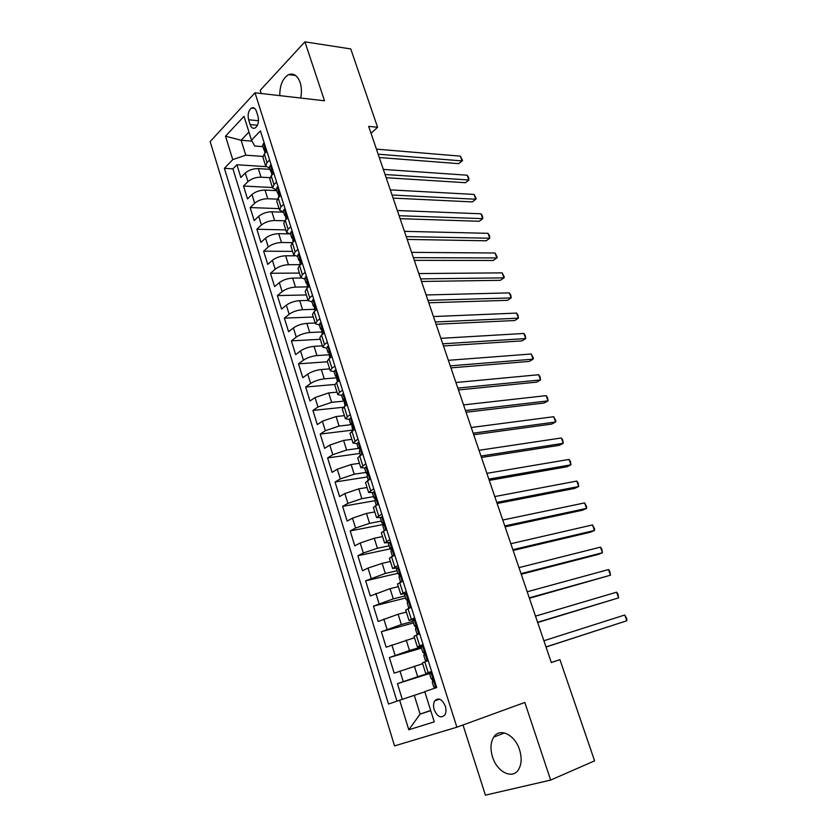 <?xml version="1.0" encoding="UTF-8"?>
<svg xmlns="http://www.w3.org/2000/svg" width="837" height="837" viewBox="0 0 837 837"><rect width="100%" height="100%" fill="white"/><g stroke="black" fill="none" stroke-linecap="round" stroke-linejoin="round"><path stroke-width="1.26" d="M519.557 749.795C514.943 734.614 499.626 727.343 493.757 737.062C490.555 742.293 490.147 748.916 492.522 756.92C496.948 771.996 512.589 779.864 518.584 769.496C521.618 764.233 521.943 757.663 519.557 749.795M300.671 98.044C301.822 92.562 301.644 87.383 300.127 82.518C297.47 75.497 293.641 72.861 288.66 74.608C282.718 78.186 279.757 85.196 279.788 95.638M445.315 706.135C442.114 699.094 438.609 697.305 434.78 700.789C433.367 703.143 433.179 706.125 434.204 709.724C437.395 716.817 440.921 718.585 444.792 715.049C446.173 712.685 446.351 709.713 445.315 706.135M462.997 724.978L485.418 795.15L550.652 780.084L594.594 760.843L559.932 659.65L551.301 662.506M210.16 141.579L394.541 745.893L456.876 727.207L255.003 92.792L210.16 141.579M255.003 92.792L324.526 100.775L304.909 41.85L260.213 90.312L261.228 93.514M270.089 169.346L258.309 168.593C253.109 168.582 248.767 170.068 245.293 173.029L240.857 177.507L236.913 164.743L265.967 166.636M269.87 177.685L260.998 177.172C255.787 177.182 251.445 178.668 247.961 181.608L243.504 186.044L272.443 187.53M243.504 186.044L247.49 198.924L251.979 194.54C255.484 191.631 259.847 190.145 265.047 190.093L276.838 190.669M283.638 212.19L271.858 211.782C266.647 211.907 262.274 213.404 258.727 216.26L254.176 220.549L250.158 207.555L279.098 208.622M288.828 233.889L278.721 233.69C273.511 233.879 269.116 235.375 265.528 238.179L260.924 242.374L256.875 229.254L285.804 229.903M294.582 255.829L285.658 255.787C280.447 256.049 276.022 257.555 272.402 260.297L267.746 264.398L263.645 251.163L292.584 251.382M301.1 278.01L292.657 278.104C287.436 278.428 283 279.945 279.338 282.634L274.62 286.641L270.487 273.27L299.426 273.061M309.596 286.16L306.781 288.462L305.202 291.37L308.058 300.431L299.73 300.629C294.498 301.027 290.041 302.544 286.338 305.181L281.567 309.083L277.392 295.587L306.321 294.938M315.183 323.019L306.865 323.375C301.634 323.846 297.156 325.363 293.41 327.937L288.577 331.745L284.36 318.123L313.289 317.014M322.381 345.848L314.063 346.34C308.832 346.874 304.333 348.401 300.546 350.912L295.649 354.616L291.402 340.868L320.32 339.299M329.652 368.887L321.335 369.515C316.104 370.132 311.573 371.67 307.754 374.118L302.795 377.717L298.506 363.833L327.413 361.783M336.997 392.155L328.679 392.919L315.026 397.544L310.004 401.028L305.672 387.018L334.748 384.476M344.405 415.644L336.097 416.554L322.381 421.199L317.296 424.579L312.912 410.423L343.442 407.242M351.885 439.362L343.578 440.419L329.799 445.075L324.641 448.35L320.226 434.058L352.555 430.124M359.439 463.311L351.142 464.525L337.29 469.201L332.069 472.35L327.602 457.923L359.92 453.424M367.066 487.49L358.77 488.86L344.854 493.558L339.571 496.592L335.062 482.018L367.349 476.944M374.777 511.92L366.48 513.437L352.492 518.155L347.146 521.074L342.595 506.354L374.913 500.683M382.551 536.58L374.275 538.264L360.213 542.993L354.794 545.797L350.19 530.93L383.587 524.443M390.419 561.491L382.143 563.343L368.008 568.093L362.515 570.761L357.87 555.747L391.402 548.601M398.349 586.653L390.084 588.662L370.32 595.986L365.623 580.815L397.826 573.324M406.374 612.067L398.109 614.243L378.198 621.452L373.459 606.134L405.631 598.005M414.472 637.742L386.15 647.189L381.369 631.715L413.509 622.927M422.654 663.678L394.196 673.178L389.362 657.547L421.471 648.11M431.599 671.368L425.761 673.555L431.735 671.776M423.083 644.459L417.349 646.875L423.355 645.337M414.65 617.842L409.021 620.479L415.068 619.171M406.301 591.497L400.777 594.354L406.866 593.266M398.046 565.425L392.626 568.501L398.747 567.622M389.875 539.624L384.549 542.899L389.498 542.491M381.787 514.085L376.556 517.569L380.94 517.454M373.773 488.798L368.646 492.48L372.716 492.606M371.032 133.292L377.581 127.255L368.667 126.366L551.321 662.569L559.932 659.65M248.61 119.775L250.106 124.546C251.299 127.799 253.004 128.919 255.212 127.935C258.194 125.393 259.125 121.491 257.984 116.217L256.457 111.405C255.275 108.214 253.611 107.094 251.445 108.036C248.422 110.547 247.47 114.47 248.61 119.775L258.507 120.727M252.042 141.139L241.129 140.25L245.785 155.18L232.749 159.626L224.379 168.321L388.514 704.043L399.667 700.224L408.801 729.78L434.257 721.86L424.757 691.624L436.726 687.522L260.412 130.896L251.498 140.156L254.71 146.015L262.912 146.653M232.749 159.626L225.509 136.19L244.006 116.312L251.498 140.156M431.882 672.247L417.705 676.714L414.409 666.2M421.566 646.959L409.481 650.506L406.217 640.096M413.018 621.378L401.341 624.548L398.109 614.243M404.972 595.934L393.285 598.863L390.084 588.662M397.01 570.74L385.302 573.439L382.143 563.343M389.121 545.797L377.414 548.266L374.275 538.264M381.316 521.095L369.588 523.345L366.48 513.437M373.584 496.644L361.846 498.664L358.77 488.86M365.926 472.424L354.187 474.234L351.142 464.525M359.146 442.595L358.069 442.428L356.876 443.819L358.33 448.402L346.591 450.034L343.578 440.419M351.749 424.589L339.079 426.075L336.097 416.554M344.541 401.059L331.64 402.346L328.679 392.919M336.84 377.811L324.264 378.858L321.335 369.515M328.951 354.794L316.961 355.579L314.063 346.34M321.502 331.954L309.732 332.53L306.865 323.375M314.346 309.313L302.575 309.7L299.73 300.629M307.263 286.892L295.482 287.091L292.657 278.104M300.232 264.67L288.451 264.691L285.658 255.787M292.448 242.657L281.494 242.5L278.721 233.69M284.632 220.811L274.599 220.518L271.858 211.782M277.12 199.154L267.767 198.746L265.047 190.093M236.913 164.743L232.916 168.854L396.968 701.144M417.705 676.714L397.439 683.651L402.294 699.345M389.362 657.547L409.481 650.506M381.369 631.715L401.341 624.548M373.459 606.134L393.285 598.863M365.623 580.815L385.302 573.439M357.87 555.747L363.321 553.006L377.414 548.266M350.19 530.93L355.568 528.063L369.588 523.345M342.595 506.354L347.899 503.361L361.846 498.664M335.062 482.018L340.303 478.91L354.187 474.234M327.602 457.923L332.781 454.7L346.591 450.034M320.226 434.058L325.331 430.72L339.079 426.075M312.912 410.423L317.955 406.97L331.64 402.346M305.672 387.018L310.653 383.461C314.492 381.034 319.033 379.496 324.264 378.858M298.506 363.833L303.423 360.172C307.221 357.681 311.73 356.154 316.961 355.579M291.402 340.868L296.256 337.102C300.012 334.549 304.511 333.032 309.732 332.53M284.36 318.123L289.163 314.252C292.877 311.646 297.344 310.129 302.575 309.7M277.392 295.587L282.132 291.621C285.804 288.953 290.261 287.447 295.482 287.091M270.487 273.27L275.174 269.211C278.805 266.48 283.23 264.973 288.451 264.691M263.645 251.163L268.269 246.999C271.868 244.216 276.273 242.72 281.494 242.5M256.875 229.254L261.437 224.996C264.994 222.161 269.388 220.675 274.599 220.518M250.158 207.555L254.668 203.203C258.194 200.315 262.556 198.829 267.767 198.746M269.64 160.034L267.024 162.64L265.685 166.124L269.734 168.216M266.877 151.288L264.272 153.903L262.944 157.429L265.632 165.935M273.825 173.228L271.188 175.801L269.817 179.223L272.527 187.823M276.608 189.968L272.59 188.001L273.971 184.621L276.618 182.068M280.845 195.387L278.166 197.898L276.765 201.225L279.506 209.909M283.555 211.939L279.558 210.087L280.981 206.802L283.67 204.301M287.928 217.756L285.218 220.215L283.774 223.448L286.536 232.215M290.565 234.109L286.589 232.383L288.064 229.202L290.774 226.754M295.074 240.334L292.343 242.74L290.847 245.869L293.641 254.741M297.648 256.499L293.693 254.898L295.21 251.811L297.962 249.426M302.303 263.132L299.531 265.486L297.982 268.51L300.818 277.476M304.794 279.098L300.86 277.622L302.419 274.651L305.212 272.318M312.013 301.916L308.1 300.577L309.711 297.71L312.525 295.43M316.961 309.408L314.116 311.646L312.483 314.45L315.371 323.605M319.295 324.955L315.413 323.752L317.066 320.989L319.922 318.771M324.39 332.885L321.513 335.062L319.828 337.761L322.758 347.01M326.65 348.213L322.789 347.146L324.494 344.499L327.393 342.343M331.902 356.604L328.983 358.717L327.257 361.291L330.207 370.655M336.192 370.132L335.156 370.038L334.068 371.659L330.249 370.77L331.996 368.238L334.926 366.146M339.487 380.542L336.537 382.603L334.758 385.062L337.74 394.52M341.569 395.42L337.771 394.635L339.571 392.218L342.542 390.188M347.135 404.742L344.153 406.719L342.333 409.063L345.346 418.626M349.165 419.368L345.378 418.73L350.232 414.472M354.888 429.161L349.971 433.304L353.026 442.972M356.876 443.558L353.057 443.076L358.006 438.996M362.703 453.832L357.702 457.787L360.778 467.569M364.712 467.967L360.81 467.653L365.853 463.771M370.592 478.764L365.497 482.52L368.615 492.407M378.575 503.937L373.386 507.504L376.535 517.496M386.631 529.371L381.337 532.74L384.528 542.847M394.771 555.077L389.383 558.227L392.605 568.449M402.995 581.035L397.512 583.985L400.766 594.312M411.302 607.275L405.715 609.995L409.011 620.447M419.693 633.776L414.012 636.287L417.349 646.855M428.178 660.571L422.392 662.852L425.761 673.544M262.839 156.404L245.785 155.18M304.909 41.85L350.755 48.933L377.581 127.255M550.652 780.084L524.82 702.463L456.876 727.207M248.945 132.037L241.129 140.25L225.509 136.19M430.668 710.467L420.122 714.097L430.731 710.665M424.83 691.875L414.263 695.338L420.122 714.097L408.801 729.78M232.916 168.854L224.379 168.321M397.439 683.651L432.038 672.739M399.667 700.224L414.263 695.338M264.356 143.336L263.435 143.451L262.63 145.753L263.885 149.718M379.276 157.513L458.676 163.665L462.055 160.903L378.146 154.196M460.36 156.153L462.537 160.463L462.055 160.903L460.36 156.153L376.43 149.143M264.984 153.192L264.126 148.411L263.927 149.854L264.952 150.869M271.23 165.046L270.309 165.151L269.472 167.39L270.738 171.397M386.16 177.716L465.477 182.707L468.898 179.986L385.072 174.514M467.182 175.205L468.678 177.59L468.898 179.986L467.182 175.205L383.336 169.419M271.91 175.1L270.989 170.141L270.78 171.522L271.858 172.527M278.177 186.975L277.235 187.059L276.377 189.235L277.664 193.284M393.108 198.107L472.34 201.905L475.793 199.237L392.061 195.021M474.066 194.414L476.232 198.693L475.793 199.237L474.066 194.414L390.304 189.884M278.899 197.218L277.905 192.081L277.696 193.399L278.826 194.393M285.187 209.104L284.235 209.166L283.345 211.28L284.643 215.371M400.107 218.666L479.256 221.271L482.75 218.645L399.103 215.716M481.003 213.78L482.478 216.103L482.75 218.645L481.003 213.78L397.334 210.526M285.961 219.545L285.679 216.971C286.097 215.276 285.835 214.366 284.894 214.23L284.685 215.486L285.856 216.459M292.259 231.451L291.307 231.493L290.387 233.533L291.695 237.677M407.18 239.413L486.234 240.784L489.76 238.221L406.217 236.589M488.002 233.314L489.467 235.595L489.76 238.221L488.002 233.314L404.428 231.347M293.086 242.081L292.762 239.34C293.18 237.635 292.908 236.714 291.946 236.589L291.736 237.792L292.96 238.733M299.405 254.009L298.432 254.029L297.491 256.007L298.819 260.192M414.305 260.349L493.265 260.474L496.833 257.953L413.394 257.65M495.065 253.004L497.22 257.231L496.833 257.953L495.065 253.004L411.595 252.366M300.284 264.848L299.897 261.918C300.326 260.192 300.054 259.271 299.06 259.156L298.851 260.297L300.127 261.217M305.641 276.785L306.614 276.775L305.641 276.785L304.668 278.69L306.007 282.927M421.503 281.462L500.359 280.322L503.968 277.853L420.624 278.899M502.179 272.862L504.334 277.078L503.968 277.853L502.179 272.862L418.814 273.563M307.556 287.823L307.106 284.716C307.545 282.979 307.263 282.059 306.258 281.954L306.039 283.032L307.357 283.91M313.906 299.782L312.912 299.761L311.908 301.602L313.258 305.882M312.912 299.761L313.896 299.73M428.764 302.774L507.515 300.337L511.156 297.92L427.937 300.337M509.346 292.887L510.779 295.074L511.156 297.92L509.346 292.887L426.096 294.959M314.89 311.04L314.398 307.734C314.827 305.976 314.534 305.055 313.509 304.961L313.289 305.976L314.063 306.593M321.262 323.009L320.257 322.956L319.221 324.725L320.592 329.056M320.257 322.956L321.23 322.915M436.087 324.275L514.724 320.519L518.406 318.165L435.303 321.973M516.586 313.09L518.009 315.235L518.406 318.165L516.586 313.09L433.451 316.553M322.308 334.465L321.764 330.96C322.182 329.213 321.879 328.282 320.853 328.177L320.623 329.15L322.025 329.935M328.69 346.455L327.665 346.382L326.608 348.077L327.989 352.461M327.665 346.382L328.648 346.319M443.474 345.963L522.006 340.879L525.72 338.577L442.742 343.808M523.889 333.461L525.301 335.564L525.72 338.577L523.889 333.461L440.879 338.336M329.788 358.131L329.203 354.407C329.611 352.67 329.307 351.739 328.271 351.624L328.02 352.544L329.464 353.277M335.156 370.038L336.139 369.964M450.934 367.861L529.34 361.417L533.096 359.167L450.243 365.842M531.244 353.999L533.389 358.131L533.096 359.167L531.244 353.999L448.36 360.318M337.342 382.038L336.715 378.094C337.112 376.357 336.798 375.426 335.763 375.3L335.491 376.169L336.966 376.849M343.766 394.049L342.72 393.934L341.59 395.472L343.013 399.95M342.72 393.934L343.693 393.84M458.456 389.948L536.737 382.122L540.535 379.935L457.818 388.086M538.672 374.725L540.064 376.755L540.535 379.935L538.672 374.725L455.924 382.509M344.98 406.175L344.3 402.011C344.687 400.285 344.363 399.354 343.327 399.207L343.034 400.023L344.53 400.641M351.414 418.207L350.358 418.061L349.196 419.525L350.63 424.056M350.358 418.061L351.331 417.945M466.052 412.243L544.207 403.005L548.047 400.881L465.466 410.528M546.163 395.629L547.534 397.617L548.047 400.881L546.163 395.629L463.552 404.899M352.68 430.553L351.958 426.169C352.335 424.453 352 423.512 350.965 423.355L350.651 424.129L352.168 424.662M358.069 442.428L359.052 442.302M362.275 454.093L362.588 453.487M473.721 434.748L551.729 424.077L555.611 422.005L473.187 433.179M553.717 416.711L555.841 420.77L555.611 422.005L553.717 416.711L471.252 427.498M360.475 455.182L359.272 451.394L359.701 450.568C360.056 448.862 359.722 447.921 358.675 447.732L358.351 448.465L359.858 448.925M366.951 467.234L365.863 467.036L364.639 468.354L366.104 472.978M365.863 467.036L366.836 466.889M369.954 479.13L370.425 478.23M481.453 457.462L559.325 445.326L563.249 443.317L480.972 456.039M561.334 437.971L562.684 439.885L563.249 443.317L561.334 437.971L479.015 450.306M368.332 480.061L367.056 476.002L367.516 475.207L366.47 472.371L366.114 473.041L367.621 473.418M374.83 492.125L373.731 491.905L372.475 493.129L373.951 497.816M373.731 491.905L374.704 491.737M377.707 504.408L378.345 503.236M489.258 480.386L566.984 466.764L570.949 464.817L488.829 479.12M569.024 459.429L570.363 461.292L570.949 464.817L569.024 459.429L486.862 473.334M376.284 505.182L374.913 500.861L375.405 500.097L374.338 497.251L373.972 497.869L375.447 498.151M382.791 517.266L381.682 517.015L380.385 518.155L381.881 522.895M381.682 517.015L382.655 516.837M386.296 529.549L384.465 530.491M385.69 529.664L386.349 528.482M497.147 503.518L574.716 488.389L578.723 486.506L496.77 502.42M576.777 481.066L578.105 482.897L578.723 486.506L576.777 481.066L494.782 496.571M384.309 530.574L382.854 525.971L383.388 525.238L382.289 522.382L381.902 522.947L383.346 523.146M390.837 542.669L389.707 542.386L388.378 543.443L389.896 548.235M389.707 542.386L390.68 542.177M394.729 554.952L392.427 556.207M393.756 555.172L394.426 554M505.098 526.871L582.51 510.204L586.559 508.383L504.774 525.929M584.592 502.901L586.695 506.866L586.559 508.383L584.592 502.901L502.765 520.028M392.396 556.145L390.879 551.332L391.444 550.641L390.314 547.764L389.906 548.277L391.297 548.392M398.967 568.323L397.826 568.02L396.456 568.982L397.993 573.837M397.826 568.02L398.799 567.789M402.879 580.7L401.049 581.924M401.906 580.93L402.587 579.769M513.133 550.453L590.367 532.206L594.469 530.459L512.861 549.668M592.491 524.925L594.584 528.869L594.469 530.459L592.491 524.925L510.842 543.715M400.515 581.82L398.977 576.955L399.584 576.306L398.433 573.418L398.004 573.868L399.312 573.889M407.18 594.239L406.018 593.904L404.616 594.793L406.165 599.7L407.389 599.669M406.018 593.904L406.991 593.663M411.124 606.699L408.728 607.788L410.465 607.631M410.151 606.951L410.841 605.81M521.242 574.245L598.309 554.408L602.452 552.734L521.032 573.638M600.453 547.147L601.74 548.842L602.452 552.734L600.453 547.147L518.982 567.622M408.718 607.767L407.159 602.839L407.807 602.232L406.625 599.323L406.175 599.721M415.466 620.437L414.305 620.071L412.861 620.855L414.43 625.825M414.305 620.071L415.267 619.809M419.442 632.981L417.014 633.996L419.619 633.536M418.469 633.253L419.17 632.123M529.423 598.277L610.497 575.197L529.277 597.838M608.478 569.568L609.754 571.211L610.497 575.197L608.478 569.568L527.205 591.769M417.004 633.975L415.434 628.995L416.115 628.43L414.901 625.501L414.43 625.846L415.529 625.72M423.857 646.896L422.664 646.499L421.189 647.2L422.779 652.222L423.731 652.054M422.664 646.499L423.637 646.216M427.853 659.525L425.384 660.466L427.958 659.849M426.88 659.828L427.592 658.709M537.689 622.529L618.627 597.869L537.595 622.268M616.587 592.188L617.852 593.789L618.627 597.869L616.587 592.188L535.502 616.137M425.384 660.466L423.784 655.423L424.505 654.911L423.271 651.96L422.779 652.232M432.321 673.639L429.601 673.816L431.212 678.901L431.976 678.692M431.118 673.21L432.091 672.906M436.349 686.361L433.838 687.219L436.38 686.434M435.386 686.675L436.098 685.566M546.027 647.022L626.819 620.751L545.996 646.938M624.768 615.007L626.84 618.857L626.819 620.751L624.768 615.007L543.893 640.744M433.838 687.219L432.227 682.124L432.991 681.653L431.725 678.681L431.212 678.901M260.998 177.172L258.309 168.593M247.961 181.608L245.293 173.029M403.246 681.559L399.981 671.033M395.095 655.329L391.862 644.908M387.029 629.351L383.827 619.045M379.046 603.644L375.876 593.433M371.147 578.2L368.008 568.093M363.321 553.006L360.213 542.993M355.568 528.063L352.492 518.155M347.899 503.361L344.854 493.558M340.303 478.91L337.29 469.201M332.781 454.7L329.799 445.075M325.331 430.72L322.381 421.199M317.955 406.97L315.026 397.544M310.653 383.461L307.754 374.118M303.423 360.172L300.546 350.912M296.256 337.102L293.41 327.937M289.163 314.252L286.338 305.181M282.132 291.621L279.338 282.634M275.174 269.211L272.402 260.297M268.269 246.999L265.528 238.179M261.437 224.996L258.727 216.26M254.668 203.203L251.979 194.54M267.024 162.64L264.272 153.903M273.971 184.621L271.188 175.801M280.981 206.802L278.166 197.898M288.064 229.202L285.218 220.215M295.21 251.811L292.343 242.74M302.419 274.651L299.531 265.486M309.711 297.71L306.781 288.462M317.066 320.989L314.116 311.646M324.494 344.499L321.513 335.062M331.996 368.238L328.983 358.717M339.571 392.218L336.537 382.603M347.229 416.439L344.153 406.719M354.961 440.9L351.854 431.086M362.766 465.602L359.628 455.694M370.655 490.555L367.485 480.543M378.617 515.77L375.415 505.653M386.663 541.236L383.44 531.024M394.792 566.973L391.538 556.647M403.005 592.973L399.709 582.542M411.312 619.234L407.985 608.698M419.693 645.777L416.334 635.126M428.167 672.592L424.767 661.837M257.44 125.226L250.106 124.546M266.208 151.957L263.519 143.441M264.754 148.599L264.032 148.547M273.155 173.887L270.382 165.14M271.606 170.298L270.906 170.256M280.165 196.025L277.319 187.049M278.522 192.207L277.842 192.175M287.237 218.384L284.318 209.156M285.501 214.324L284.842 214.303M294.383 240.951L291.381 231.483M292.542 236.662L291.904 236.641M301.592 263.739L298.516 254.029M299.656 259.198L299.039 259.198M308.874 286.746L305.725 276.785M316.229 309.983L312.996 299.761M314.084 304.95L313.509 304.961M323.657 333.44L320.341 322.956M321.398 328.156L320.853 328.177M331.159 357.137L327.759 346.392M338.734 381.065L335.25 370.048M346.382 405.234L342.814 393.945M354.114 429.653L350.452 418.071M361.919 454.303L358.163 442.438M369.808 479.214L365.957 467.056M377.749 504.324L373.825 491.926M385.742 529.57L381.777 517.036M393.819 555.067L389.812 542.407M401.969 580.826L397.92 568.041M410.214 606.856L406.123 593.935M418.531 633.149L414.399 620.102M426.943 659.723L422.769 646.541M435.449 686.581L431.222 673.251M504.491 732.95L493.757 737.062M295.649 75.518L288.66 74.608M439.613 699.157L434.78 700.789M254.594 108.36L251.445 108.036M285.417 214.241L284.894 214.23M292.479 236.599L291.946 236.589M299.615 259.167L299.06 259.156M334.068 371.659L335.459 376.085"/></g></svg>
